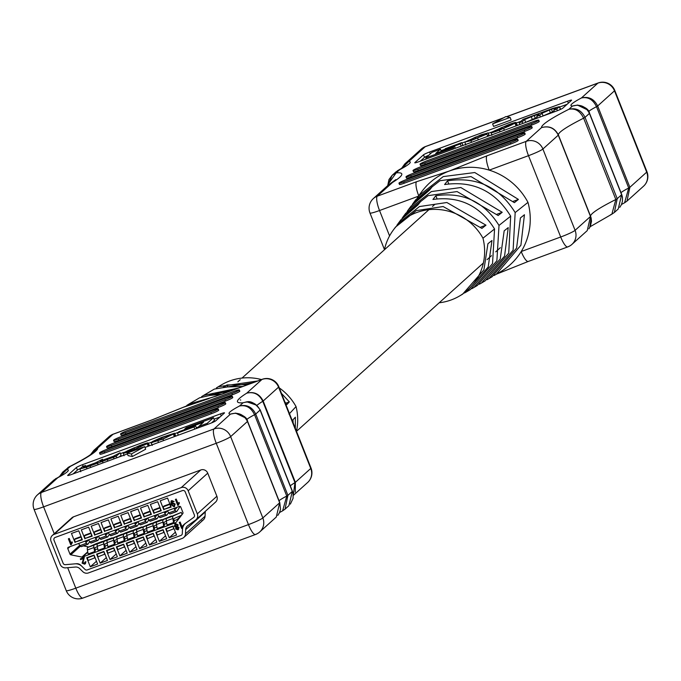 <?xml version="1.0" encoding="UTF-8"?>
<svg xmlns="http://www.w3.org/2000/svg" width="681" height="681" viewBox="0 0 681 681"><rect width="100%" height="100%" fill="white"/><g stroke="black" fill="none" stroke-linecap="round" stroke-linejoin="round"><path stroke-width="1.02" d="M494.117 275.507L500.731 271.651A64.048 61.775 -132 0 0 521.212 251.536L560.701 236.997A13.016 3.201 69.8 0 0 567.75 246.914A13.016 3.201 69.8 0 0 568.022 246.743A13.016 12.556 -132 0 0 571.963 244.368L587.252 230.604L590.487 216.473L558.284 135.153C554.666 128.096 549.073 125.585 541.506 127.611C549.141 125.474 554.777 127.934 558.403 134.974L590.597 216.294L591.159 218.073L589.72 227.556M618.229 208.999L621.617 194.732L589.423 113.412C585.754 106.355 580.093 103.904 572.449 106.049L577.505 105.087L587.38 109.845M537.13 117.387L525.128 122.589M560.225 108.934L559.867 109.692M554.138 111.131L542.655 116.128M516.998 125.338L515.985 122.793L499.403 130.182C493.146 132.54 490.38 133.28 491.095 132.403L507.677 125.015C513.934 122.657 516.7 121.916 515.985 122.793L517.237 124.989L516.556 125.747M462.084 145.794L462.799 145.147L461.795 142.601L445.272 148.679L443.969 150.416M428.724 155.285A5.508 0.519 -21.6 0 0 424.518 157.371L420.279 161.184M567.094 104.304L559.731 107.011M520.939 121.295L516.428 122.955M491.333 132.199L488.277 133.323M465.183 141.818L461.956 143.01M444.387 149.479L441.024 150.714M487.622 136.021L488.728 135.221M504.17 230.833L500.254 258.959L477.372 285.458L474.053 287.416L496.883 260.763L499.011 225.42L510.682 216.132L508.741 253.068L485.11 280.887L481.39 283.083L504.561 256.099L508.23 227.616L504.17 230.833M479.347 284.232L481.39 283.083M491.988 240.495L487.928 243.721L483.919 269.812L462.62 294.175L459.556 295.98A54.386 52.454 -132 0 0 482.965 238.197L494.559 228.961L492.542 263.598L470.35 289.604L466.613 291.808L488.2 266.969L491.988 240.495M464.587 292.949L466.613 291.808M496.168 274.349L520.914 245.228L524.447 214.736L520.395 217.954L516.598 248.097L492.125 276.741L488.822 278.691L513.108 250.225L515.168 212.566L527.971 202.368A64.048 61.775 -132 0 0 489.213 170.139A64.048 61.775 -132 0 0 449.247 171.05A64.048 61.775 -132 0 0 421.845 191.548L418.67 195.83L443.229 176.592L474.776 172.531L518.428 199.422L514.376 202.64L471.014 176.6L439.969 180.703L415.912 199.55L413.665 202.58L432.495 186.356L429.566 190.084L410.983 206.207L408.455 209.62L431.345 191.574L460.824 187.522L502.212 212.302L498.151 215.519L457.079 191.565L428.111 195.651L405.714 213.315L403.45 216.371L420.807 201.27L417.887 205.007L400.777 219.972L398.232 223.411L419.462 206.547L446.881 202.512L485.979 225.181L481.918 228.407L443.152 206.539L416.253 210.608L395.508 227.088L393.371 229.965A54.386 52.454 -132 0 0 384.425 249.774M439.194 302.79A54.386 52.454 -132 0 0 459.556 295.98M496.543 274.128L528.26 261.453A13.016 3.201 69.8 0 1 521.212 251.536A64.048 61.775 -132 0 0 527.971 202.368M486.932 279.763L488.822 278.691M471.831 288.693L474.053 287.416M417.325 197.728L418.67 195.83M407.11 211.51L408.455 209.62M396.904 225.292L398.232 223.411M499.011 225.42C484.089 201.704 463.029 191.804 435.849 195.736L432.929 199.465C459.403 195.864 479.943 205.696 494.559 228.961M515.168 212.566C499.258 186.994 476.709 176.413 447.528 180.823L444.608 184.551C473.057 180.491 495.087 191.02 510.682 216.132M412.363 204.419L413.665 202.58M402.156 218.201L403.45 216.371M482.965 238.197A54.386 52.454 -132 0 0 393.371 229.965M418.704 195.787A13.016 3.201 -110.2 0 1 416.593 181.708L449.247 171.05L487 155.787A13.016 3.201 69.8 0 0 489.213 170.139L528.499 155.677L560.701 236.997A13.016 1.234 -21.6 0 0 575.087 230.34L590.487 216.473A5.508 0.519 158.4 0 0 590.597 216.294A92.199 8.759 158.4 0 1 615.837 199.516L583.634 118.188C580.118 111.012 575.19 108.049 568.848 109.292C576.007 107.555 581.404 110.254 585.03 117.362L617.224 198.682L614.373 212.463L618.254 208.973M420.662 165.27A6.478 0.613 -21.6 0 0 420.526 165.483A6.478 0.613 -21.6 0 0 425.276 164.24L531.895 124.989A6.478 0.613 -21.6 0 0 539.046 121.678L539.105 121.635A6.478 0.613 -21.6 0 0 539.233 121.414A6.478 0.613 -21.6 0 0 538.994 121.354M406.617 177.92A6.478 0.613 -21.6 0 0 406.48 178.133A6.478 0.613 -21.6 0 0 411.239 176.898L517.849 137.647A6.478 0.613 -21.6 0 0 525.008 134.336L525.06 134.285A6.478 0.613 -21.6 0 0 525.187 134.072A6.478 0.613 -21.6 0 0 524.949 134.004M399.594 184.245A6.478 0.613 -21.6 0 0 399.466 184.457A6.478 0.613 -21.6 0 0 404.216 183.223L510.827 143.972A6.478 0.613 -21.6 0 0 517.986 140.661L518.037 140.609A6.478 0.613 -21.6 0 0 518.173 140.397A6.478 0.613 -21.6 0 0 517.926 140.329M413.639 171.595A6.478 0.613 -21.6 0 0 413.503 171.808A6.478 0.613 -21.6 0 0 418.253 170.565L524.872 131.322A6.478 0.613 -21.6 0 0 532.031 128.011L532.082 127.96A6.478 0.613 -21.6 0 0 532.21 127.747A6.478 0.613 -21.6 0 0 531.972 127.679M423.505 154.817L414.865 162.606A5.508 0.519 -21.6 0 0 414.755 162.785A5.508 0.519 -21.6 0 0 418.798 161.729L556.76 110.943A5.508 0.519 -21.6 0 0 562.855 108.117L571.495 100.337A5.508 0.519 -21.6 0 0 571.606 100.15A5.508 0.519 -21.6 0 0 567.562 101.205L429.6 151.999A5.508 0.519 -21.6 0 0 423.505 154.817L424.518 157.371M493.589 126.428L511.133 119.967L510.12 117.421L505.881 116.57L492.584 123.874L493.589 126.428M406.302 179.605A6.478 0.613 -21.6 0 0 399.143 182.917L399.092 182.968A6.478 0.613 -21.6 0 0 398.955 183.189A6.478 0.613 -21.6 0 0 403.705 181.946L510.324 142.695A6.478 0.613 -21.6 0 0 517.475 139.384L517.534 139.333A6.478 0.613 -21.6 0 0 517.662 139.12A6.478 0.613 -21.6 0 0 512.912 140.363L406.302 179.605M413.324 173.28A6.478 0.613 -21.6 0 0 406.165 176.592L406.114 176.643A6.478 0.613 -21.6 0 0 405.978 176.856A6.478 0.613 -21.6 0 0 410.728 175.621L517.339 136.37A6.478 0.613 -21.6 0 0 524.498 133.059L524.557 133.008A6.478 0.613 -21.6 0 0 524.685 132.795A6.478 0.613 -21.6 0 0 519.935 134.038L413.324 173.28M420.347 166.956A6.478 0.613 -21.6 0 0 413.188 170.267L413.129 170.318A6.478 0.613 -21.6 0 0 413.001 170.531A6.478 0.613 -21.6 0 0 417.751 169.297L524.361 130.045A6.478 0.613 -21.6 0 0 531.52 126.734L531.58 126.683A6.478 0.613 -21.6 0 0 531.708 126.47A6.478 0.613 -21.6 0 0 526.958 127.705L420.347 166.956M427.37 160.631A6.478 0.613 -21.6 0 0 420.211 163.942L420.151 163.993A6.478 0.613 -21.6 0 0 420.024 164.206A6.478 0.613 -21.6 0 0 424.774 162.963L531.384 123.721A6.478 0.613 -21.6 0 0 538.543 120.409L538.603 120.358A6.478 0.613 -21.6 0 0 538.731 120.145A6.478 0.613 -21.6 0 0 533.981 121.38L427.37 160.631M492.584 123.874L510.12 117.421M425.821 146.483A13.016 3.201 69.8 0 0 425.497 146.534A13.016 13.016 0 0 0 421.284 149.071L404.718 163.993L408.77 161.525L401.654 168.411M404.463 167.015L405.314 166.087L398.351 170.224L399.798 169.612L395.959 171.884L392.103 175.366L396.197 172.855L388.025 184.364M387.821 185.607L392.103 175.366M394.954 180.899L395.865 179.588L388.655 184.772L373.367 198.546A13.016 13.016 0 0 0 369.979 213.008A13.016 1.234 158.4 0 0 379.53 210.523L389.575 235.907M626.98 201.099L624.579 202.785L628.716 188.007A5.508 0.519 158.4 0 0 629.865 187.301L626.971 201.116L643.562 186.177A13.016 12.556 -132 0 0 646.686 172.148L614.492 90.828L597.663 105.981L629.865 187.301L646.686 172.148A13.016 1.234 158.4 0 0 646.95 171.714L614.756 90.394A13.016 13.016 0 0 0 598.156 82.971A13.016 3.201 69.8 0 0 597.884 83.133L506.647 116.723M487 155.787L526.285 141.325L541.506 127.611A105.214 9.994 158.4 0 1 543.693 124.334A105.214 9.994 158.4 0 1 568.848 109.292L572.449 106.049A50.981 4.844 158.4 0 1 571.997 103.818A50.981 4.844 158.4 0 1 581.421 97.962C588.631 96.208 594.053 98.881 597.663 105.981A5.508 0.519 158.4 0 1 596.513 106.679C593.015 99.52 587.984 96.608 581.421 97.962L597.884 83.133A13.016 12.556 -132 0 1 614.492 90.828A13.016 1.234 -21.6 0 0 614.756 90.394M610.585 214.711L611.87 214.183L615.837 199.516A5.508 0.519 158.4 0 0 617.224 198.682L621.617 194.732A5.508 0.519 158.4 0 0 621.727 194.545L589.533 113.225A5.508 0.519 158.4 0 1 589.423 113.412L585.03 117.362A5.508 0.519 158.4 0 1 583.634 118.188A92.199 8.759 -21.6 0 0 560.301 132.02A92.199 8.759 -21.6 0 0 558.403 134.974A5.508 0.519 158.4 0 1 558.284 135.153L542.893 149.02L575.087 230.34A13.016 12.556 -132 0 1 571.963 244.368A13.016 13.016 0 0 1 567.75 246.914L528.26 261.453A13.016 3.201 69.8 0 0 528.533 261.283M485.979 225.181L480.854 227.071M502.212 212.302L497.121 214.174M518.428 199.422L513.372 201.287M447.528 180.823L448.719 183.836M435.849 195.736L437.057 198.792M425.795 157.915L432.026 152.306L440.428 149.216L435.721 153.455L454.619 146.5L453.095 147.871L425.795 157.915L426.221 158.996M453.095 147.871L453.529 148.943M454.619 146.5L455.325 148.288M440.428 149.216L441.297 151.403M443.808 149.999L460.33 143.921L461.199 146.117M460.33 143.921L461.795 142.601M486.855 134.08L473.014 139.614L467.983 140.907L475.329 137.204L487.851 133.016L481.356 134.71L464.936 142.04L470.877 140.678L486.855 134.08L487.758 136.345M485.17 133.868L485.281 134.659M489.052 135.281L488.039 132.727L488.864 135.562M464.936 142.04L465.702 144.968M491.869 135.306L491.095 132.403M512.938 123.933L501.931 127.415L494.142 131.263L505.149 127.781L512.172 124.632L513.133 123.653M522.216 121.746L519.203 122.861L523.051 119.388L552.861 108.381L559.339 106.704L556.76 109.028L553.747 110.135L556.258 107.879L551.423 109.198L542.025 113.242L539.752 115.293L536.739 116.4L539.071 114.297L534.236 115.523L524.625 119.575L522.216 121.746L522.872 123.414M536.739 116.4L537.403 118.068M539.752 115.293L540.408 116.962M553.747 110.135L554.411 111.803M556.76 109.028L557.416 110.697M560.514 108.994L559.339 106.704L560.352 109.258M519.203 122.861L519.867 124.521M90.803 454.355L93.757 450.456L97.758 448.013L90.913 454.15M91.739 453.572L91.629 453.674C89.356 455.887 81.856 460.279 69.13 466.86L62.746 472.078L66.815 469.584L59.698 476.47M293.281 495.24L294.975 482.616L262.772 401.296C259.206 394.197 253.86 391.49 246.726 393.175C254.09 391.328 259.572 393.941 263.164 401.015L295.367 482.335L295.299 492.133M285.033 509.158L282.624 510.835L286.761 496.057L254.566 414.738C251.059 407.57 246.028 404.667 239.465 406.021C246.684 404.259 252.098 406.932 255.715 414.039L287.91 495.359L285.024 509.175L288.897 505.685L292.302 491.401L260.099 410.081C256.414 403.024 250.736 400.59 243.066 402.777L246.888 401.841L256.78 405.255M120.06 452.771L116.213 456.236L86.402 467.243L79.924 468.92L82.503 466.596L85.508 465.489L83.005 467.745L89.977 465.651L102.525 459.232L100.192 461.326L108.032 459.003L120.06 452.771L121.065 455.325L119.337 456.883M149.173 445.774L148.169 443.229L131.586 450.609C125.33 452.976 122.554 453.716 123.278 452.839L139.86 445.451C146.117 443.093 148.884 442.344 148.169 443.229L149.411 445.425L148.943 445.987M195.881 428.707L196.469 428.179L195.456 425.634L178.933 431.711L177.469 433.031L193.991 426.953L194.843 429.09M213.468 417.708L207.237 423.318L198.835 426.417L203.542 422.177L184.645 429.132L186.168 427.762L213.468 417.708L214.472 420.262L211.553 422.901M198.98 426.774L196.298 427.762M219.997 416.993L214.047 419.181M178.192 432.384L174.745 433.652M152.518 441.833L148.569 443.288M123.721 452.439L120.409 453.657M115.149 455.598L102.874 460.109M97.613 462.05L85.866 466.374M80.401 468.494A5.508 0.519 -21.6 0 0 77.421 470.06L73.182 473.874M175.094 436.359L175.579 435.763L174.574 433.218L161.593 437.449L152.408 441.552L152.646 442.156M295.324 428.383L295.367 417.198L292.949 419.811L293.162 422.935M279.295 387.898A54.386 52.454 48 0 1 296.039 406.591A54.386 52.454 48 0 1 296.473 431.286M296.039 406.591L289.008 414.142M208.939 398.598L183.725 407.161M186.824 405.382L188.816 404.148L216.515 396.053M240.24 399.892L240.733 400.079M232.74 390.145L199.542 397.815L194.008 401.126M201.585 396.657L203.568 395.431L238.282 388.102M216.354 387.94L218.32 386.714L257.614 380.985M281.474 393.397L289.348 401.884L286.931 404.497L284.837 401.901M252.6 382.833L214.319 389.081L209.11 392.196M203.568 395.431L210.591 391.286M188.816 404.148L195.83 400.011M185.011 406.685A64.048 61.775 48 0 1 187.505 405.57A64.048 61.775 48 0 1 190.016 404.582A64.048 61.775 48 0 1 193.327 403.467A64.048 61.775 48 0 1 193.617 403.382M221.793 394.171L209.237 395.491L212.795 393.38L227.454 392.094M242.717 386.467L223.479 387.055L227.037 384.944L247.816 384.595M218.32 386.714L221.376 384.91A54.386 52.454 48 0 1 261.487 379.564M223.257 393.703A13.016 3.201 69.8 0 0 222.942 393.754A13.016 3.201 69.8 0 0 222.67 393.924L190.016 404.582L152.263 419.836A13.016 3.201 -110.2 0 1 152.535 419.675L113.25 434.137A13.016 3.201 -110.2 0 1 113.565 434.086M100.158 453.997A6.478 0.613 -21.6 0 0 100.03 454.21A6.478 0.613 -21.6 0 0 104.78 452.976L211.391 413.725A6.478 0.613 -21.6 0 0 218.55 410.413L218.601 410.362A6.478 0.613 -21.6 0 0 218.737 410.149A6.478 0.613 -21.6 0 0 218.49 410.081M114.204 441.348A6.478 0.613 -21.6 0 0 114.067 441.56A6.478 0.613 -21.6 0 0 118.826 440.318L225.437 401.075A6.478 0.613 -21.6 0 0 232.596 397.764L232.647 397.713A6.478 0.613 -21.6 0 0 232.774 397.5A6.478 0.613 -21.6 0 0 232.536 397.432M121.227 435.023A6.478 0.613 -21.6 0 0 121.09 435.236A6.478 0.613 -21.6 0 0 125.84 433.993L232.459 394.75A6.478 0.613 -21.6 0 0 239.618 391.43L239.669 391.388A6.478 0.613 -21.6 0 0 239.797 391.166A6.478 0.613 -21.6 0 0 239.559 391.107M107.181 447.672A6.478 0.613 -21.6 0 0 107.053 447.885A6.478 0.613 -21.6 0 0 111.803 446.651L218.414 407.4A6.478 0.613 -21.6 0 0 225.573 404.088L225.624 404.037A6.478 0.613 -21.6 0 0 225.76 403.824A6.478 0.613 -21.6 0 0 225.513 403.756M144.976 447.443L209.663 423.633A5.508 0.519 -21.6 0 0 215.758 420.815L224.398 413.026A5.508 0.519 -21.6 0 0 224.509 412.848A5.508 0.519 -21.6 0 0 220.465 413.895L82.503 464.689A5.508 0.519 -21.6 0 0 76.408 467.507L67.768 475.295A5.508 0.519 -21.6 0 0 67.657 475.474A5.508 0.519 -21.6 0 0 71.701 474.419L127.432 453.904M127.117 453.112L128.13 455.666L132.378 456.508L145.674 449.205L144.661 446.651L127.117 453.112L131.365 453.963L132.378 456.508M201.729 520.803A5.422 5.235 -132 0 0 205.058 516.215L205.245 511.984A5.422 5.235 48 0 1 205.313 511.337M215.145 502.442A5.422 5.235 -132 0 0 216.881 496.253L207.739 473.159A5.422 5.235 -132 0 0 200.818 469.958L73.548 516.811A5.422 5.235 -132 0 0 71.905 517.798L52.343 535.428A5.422 5.235 48 0 1 53.978 534.432L181.248 487.579A5.422 5.235 48 0 1 188.169 490.78L197.311 513.874A5.422 5.235 48 0 1 195.575 520.071L187.803 525.655A5.422 5.235 -132 0 0 185.683 529.605L185.496 533.844A5.422 5.235 48 0 1 182.167 538.433L88.445 572.934A5.422 5.235 48 0 1 82.793 571.648L79.72 568.618A5.422 5.235 -132 0 0 75.412 567.035L65.759 567.86A5.422 5.235 48 0 1 60.175 564.362L51.032 541.267A5.422 5.235 48 0 1 52.343 535.428M231.949 393.473A6.478 0.613 -21.6 0 0 239.108 390.162L239.167 390.111A6.478 0.613 -21.6 0 0 239.295 389.898A6.478 0.613 -21.6 0 0 234.545 391.132L127.934 430.383A6.478 0.613 -21.6 0 0 120.775 433.695L120.716 433.746A6.478 0.613 -21.6 0 0 120.588 433.959A6.478 0.613 -21.6 0 0 125.338 432.724L231.949 393.473L232.459 394.75M224.926 399.798A6.478 0.613 -21.6 0 0 232.085 396.487L232.144 396.436A6.478 0.613 -21.6 0 0 232.272 396.223A6.478 0.613 -21.6 0 0 227.522 397.457L120.912 436.708A6.478 0.613 -21.6 0 0 113.753 440.02L113.701 440.071A6.478 0.613 -21.6 0 0 113.565 440.284A6.478 0.613 -21.6 0 0 118.315 439.049L224.926 399.798L225.437 401.075M217.911 406.123A6.478 0.613 -21.6 0 0 225.07 402.811L225.122 402.76A6.478 0.613 -21.6 0 0 225.249 402.548A6.478 0.613 -21.6 0 0 220.499 403.79L113.889 443.033A6.478 0.613 -21.6 0 0 106.73 446.344L106.679 446.395A6.478 0.613 -21.6 0 0 106.542 446.608A6.478 0.613 -21.6 0 0 111.292 445.374L217.911 406.123L218.414 407.4M210.889 412.448A6.478 0.613 -21.6 0 0 218.048 409.136L218.099 409.085A6.478 0.613 -21.6 0 0 218.226 408.872A6.478 0.613 -21.6 0 0 213.476 410.115L106.866 449.358A6.478 0.613 -21.6 0 0 99.707 452.678L99.656 452.72A6.478 0.613 -21.6 0 0 99.52 452.942A6.478 0.613 -21.6 0 0 104.27 451.699L210.889 412.448L211.391 413.725M131.365 453.963L144.661 446.651M276.282 517.049L279.67 502.782L247.467 421.462C243.798 414.406 238.146 411.954 230.493 414.099L235.558 413.137L245.432 417.896M262.585 379.24A13.016 3.201 69.8 0 0 262.228 379.291L222.942 393.754L193.327 403.475M63.316 474.18L54.029 479.926L37.438 494.874A13.016 12.556 48 0 1 41.379 492.491L214.038 428.928L230.493 414.099A50.981 4.844 158.4 0 1 239.465 406.021L243.066 402.777A105.214 9.994 158.4 0 1 246.726 393.175L261.955 379.462L222.67 393.924M285.884 403.161L289.348 401.884M212.795 393.38L213.34 394.759M227.037 384.944L227.599 386.357M207.237 423.318L207.654 424.374M198.835 426.417L199.252 427.464M177.469 433.031L178.32 435.168M193.991 426.953L195.456 425.634M152.408 441.552L155.217 440.505L155.591 441.45M155.217 440.505L166.249 436.019L171.28 434.725L163.934 438.419L154.306 441.79M154.093 441.765L151.225 442.905L152.229 445.451M151.412 442.616L162.946 439.066L174.319 433.593L175.332 436.138M124.053 455.742L123.278 452.839M126.453 452.022L137.324 448.217L145.121 444.37L134.114 447.851L127.092 451.001L126.13 451.98M102.525 459.232L103.137 460.79M85.508 465.489L86.129 467.055M80.767 471.729L79.924 468.92M97.366 462.833L98.107 464.697M113.412 457.266L114.033 458.841M116.213 456.236L116.834 457.811M134.114 552.674L87.253 569.92A2.171 2.094 48 0 1 84.989 569.41L81.924 566.371A8.674 8.368 -132 0 0 75.029 563.842L65.367 564.677A2.171 2.094 48 0 1 63.137 563.272L53.995 540.178A2.171 2.094 48 0 1 55.178 537.445L182.448 490.592A2.171 2.094 48 0 1 185.215 491.869L194.357 514.964A2.171 2.094 48 0 1 193.659 517.441L185.879 523.034A8.674 8.368 -132 0 0 182.499 529.35L182.304 533.581A2.171 2.094 48 0 1 180.976 535.419L134.114 552.674M181.572 515.202L174.013 518.59A2.715 0.664 69.8 0 0 173.961 518.624A2.715 0.664 69.8 0 0 173.902 519.816L174.259 521.893L173.553 522.54L172.838 518.496A5.422 1.336 -110.2 0 1 172.965 516.113A5.422 1.336 -110.2 0 1 173.059 516.053L181.248 512.384L166.547 518.445L173.059 516.053M173.553 522.54L167.041 524.932L166.326 520.888A5.422 1.336 -110.2 0 1 166.462 518.513A5.422 1.336 -110.2 0 1 166.547 518.445M166.385 521.22L164.147 522.225A2.715 0.664 69.8 0 0 164.095 522.25A2.715 0.664 69.8 0 0 164.036 523.442L164.393 525.528L163.687 526.166L162.972 522.123A5.422 1.336 -110.2 0 1 163.099 519.748A5.422 1.336 -110.2 0 1 163.193 519.68L171.382 516.019L156.681 522.08L163.193 519.68M163.687 526.166L157.175 528.567L156.46 524.523A5.422 1.336 -110.2 0 1 156.596 522.14A5.422 1.336 -110.2 0 1 156.681 522.08M156.519 524.855L154.281 525.86A2.715 0.664 69.8 0 0 154.229 525.885A2.715 0.664 69.8 0 0 154.17 527.077L154.536 529.154L153.821 529.801L153.106 525.758A5.422 1.336 -110.2 0 1 153.234 523.374A5.422 1.336 -110.2 0 1 153.327 523.314L161.516 519.654L155.004 522.046L146.815 525.715L153.327 523.314M153.821 529.801L147.309 532.202L146.594 528.158A5.422 1.336 -110.2 0 1 146.73 525.775A5.422 1.336 -110.2 0 1 146.815 525.715M146.653 528.482L144.415 529.486A2.715 0.664 69.8 0 0 144.363 529.52A2.715 0.664 69.8 0 0 144.304 530.712L144.67 532.789L143.955 533.436L143.24 529.392A5.422 1.336 -110.2 0 1 143.368 527.009A5.422 1.336 -110.2 0 1 143.461 526.949L151.65 523.28L136.949 529.341L143.461 526.949M143.955 533.436L137.443 535.828L136.728 531.784A5.422 1.336 -110.2 0 1 136.864 529.409A5.422 1.336 -110.2 0 1 136.949 529.341M136.787 532.116L134.549 533.121A2.715 0.664 69.8 0 0 134.498 533.146A2.715 0.664 69.8 0 0 134.438 534.338L134.804 536.424L134.089 537.062L133.374 533.019A5.422 1.336 -110.2 0 1 133.51 530.644A5.422 1.336 -110.2 0 1 133.595 530.576L141.784 526.915L135.272 529.316L127.092 532.976L133.595 530.576M134.089 537.062L127.577 539.463L126.862 535.419A5.422 1.336 -110.2 0 1 126.998 533.036A5.422 1.336 -110.2 0 1 127.092 532.976M126.921 535.751L124.683 536.756A2.715 0.664 69.8 0 0 124.632 536.781A2.715 0.664 69.8 0 0 124.572 537.973L124.938 540.05L124.223 540.697L123.508 536.654A5.422 1.336 -110.2 0 1 123.644 534.27A5.422 1.336 -110.2 0 1 123.729 534.21L131.918 530.55L125.406 532.942L117.226 536.611L123.729 534.21M124.223 540.697L117.711 543.097L116.996 539.054A5.422 1.336 -110.2 0 1 117.132 536.671A5.422 1.336 -110.2 0 1 117.226 536.611M117.055 539.378L114.817 540.382A2.715 0.664 69.8 0 0 114.766 540.416A2.715 0.664 69.8 0 0 114.706 541.608L115.072 543.685L114.357 544.332L113.642 540.288A5.422 1.336 -110.2 0 1 113.778 537.905A5.422 1.336 -110.2 0 1 113.863 537.845L122.052 534.176L107.36 540.237L113.863 537.845M114.357 544.332L107.845 546.724L107.13 542.68A5.422 1.336 -110.2 0 1 107.266 540.305A5.422 1.336 -110.2 0 1 107.36 540.237M107.189 543.012L104.951 544.017A2.715 0.664 69.8 0 0 104.9 544.051A2.715 0.664 69.8 0 0 104.84 545.234L105.206 547.32L104.491 547.958L103.776 543.915A5.422 1.336 -110.2 0 1 103.912 541.54A5.422 1.336 -110.2 0 1 103.997 541.472L112.186 537.811L105.674 540.212L97.494 543.872L103.997 541.472M104.491 547.958L97.979 550.359L97.264 546.315A5.422 1.336 -110.2 0 1 97.4 543.932A5.422 1.336 -110.2 0 1 97.494 543.872M97.323 546.647L95.085 547.652A2.715 0.664 69.8 0 0 95.034 547.677A2.715 0.664 69.8 0 0 94.974 548.869L95.34 550.946L94.625 551.593L93.91 547.55A5.422 1.336 -110.2 0 1 94.046 545.166A5.422 1.336 -110.2 0 1 94.131 545.106L102.32 541.446L95.808 543.838L87.628 547.507L94.131 545.106M94.625 551.593L88.113 553.993L87.398 549.95A5.422 1.336 -110.2 0 1 87.534 547.567A5.422 1.336 -110.2 0 1 87.628 547.507M179.375 506.392L68.381 547.252A1.081 1.047 -132 0 0 67.794 548.614L69.981 554.138A1.081 1.047 -132 0 0 70.79 554.819L81.89 557.067A1.081 1.047 -132 0 0 82.461 557.024L175.63 522.719A1.081 1.047 -132 0 0 176.09 522.387L182.806 513.585A1.081 1.047 -132 0 0 182.942 512.555L180.754 507.03A1.081 1.047 -132 0 0 179.375 506.392M83.405 545.881L88.819 546.971M182.091 514.521L181.248 512.384M164.479 509.226L171.127 507.124L167.552 498.083L160.248 500.773L163.832 509.814M154.613 512.861L161.261 510.759L157.686 501.718L150.382 504.408L153.966 513.44M144.747 516.496L151.395 514.385L147.82 505.353L140.516 508.043L144.1 517.075M134.881 520.122L141.529 518.02L137.954 508.988L130.65 511.669L134.234 520.71M125.015 523.757L131.663 521.655L128.088 512.614L120.784 515.304L124.368 524.336M115.149 527.392L121.797 525.281L118.222 516.249L110.918 518.939L114.502 527.971M105.283 531.018L111.931 528.916L108.356 519.884L101.052 522.565L104.636 531.606M95.417 534.653L102.065 532.551L98.49 523.51L91.186 526.2L94.77 535.232M85.551 538.288L92.199 536.177L88.624 527.145L81.32 529.835L84.904 538.867M75.685 541.914L82.333 539.812L78.758 530.78L71.462 533.461L75.038 542.502M68.372 538.824L69.13 538.543L70.994 543.234L72.007 541.846L72.288 542.561L70.756 544.843L68.372 538.824L69.241 538.45L71.071 543.072M72.007 541.846L72.39 542.459L71.25 544.664M171.127 501.029L171.85 500.586L174.098 501.522L171.586 501.616M172.08 501.293L171.689 504.017M172.174 503.089L172.736 502.731L175.179 504.051L174.157 506.724M171.978 501.386L171.586 504.119L172.625 502.833L175.077 504.153L174.055 506.817L174.728 506.4M165.653 528.694L169.228 537.735L176.532 535.045L172.957 526.004L165.653 528.694M155.787 532.329L159.363 541.361L166.666 538.671L163.091 529.639L155.787 532.329M145.921 535.956L149.497 544.996L156.8 542.306L153.225 533.274L145.921 535.956M136.055 539.59L139.631 548.631L146.934 545.941L143.359 536.9L136.055 539.59M126.189 543.225L129.765 552.257L137.068 549.567L133.493 540.535L126.189 543.225M116.323 546.852L119.899 555.892L127.202 553.202L123.627 544.17L116.323 546.852M106.457 550.486L110.033 559.527L117.336 556.837L113.761 547.796L106.457 550.486M96.591 554.121L100.167 563.153L107.47 560.472L103.895 551.431L96.591 554.121M86.725 557.748L90.301 566.788L97.604 564.098L94.029 555.066L86.725 557.748M179.265 522.421L180.022 522.14L181.887 526.83L183.138 525.681A5.422 5.235 48 0 1 184.679 523.893L193.659 517.441A2.171 2.094 -132 0 0 194.357 514.964L185.215 491.869A2.171 2.094 -132 0 0 182.448 490.592L55.178 537.445A2.171 2.094 -132 0 0 53.995 540.178L63.137 563.272A2.171 2.094 -132 0 0 65.367 564.677L76.527 563.715A5.422 5.235 48 0 1 80.835 565.298L84.989 569.41A2.171 2.094 -132 0 0 87.253 569.92L180.976 535.419A2.171 2.094 -132 0 0 182.304 533.581L182.559 527.843A5.422 5.235 48 0 1 182.704 526.83L181.648 528.439L179.265 522.421L180.133 522.046L181.963 526.668M174.77 524.115L175.545 523.646L178.175 524.796L177.656 526.736L179.026 527.613L177.971 529.741M177.554 526.839L178.924 527.707L177.869 529.835L175.579 528.916L175.987 527.409L174.268 526.268L175.443 523.74L178.073 524.889L177.775 526.651M177.869 529.835L178.584 529.401M80.307 558.854L84.172 557.424L82.861 562.898L84.325 563.476L85.023 561.978L85.806 561.782L85.372 563.723L84.589 564.174L82.103 563.187L83.508 558.556L80.605 559.62L80.307 558.854L84.282 557.33L82.971 562.804L84.836 563.161M85.023 561.978L85.917 561.68L85.423 563.672M175.383 499.428L176.141 499.147L177.996 503.838L179.009 502.45L179.29 503.165L177.767 505.455L175.383 499.428L176.243 499.054L178.073 503.676M179.009 502.45L179.401 503.063L178.252 505.268M95.127 549.754L97.706 548.801M174.055 520.693L177.051 519.594L180.797 516.215M164.189 524.327L166.768 523.383M154.323 527.962L156.902 527.009M144.457 531.589L147.036 530.644M134.591 535.223L137.17 534.279M124.725 538.858L127.304 537.905M114.859 542.485L117.438 541.54M104.993 546.119L107.572 545.175M175.4 532.176L169.228 537.735M165.534 535.811L159.363 541.361M155.668 539.437L149.497 544.996M145.802 543.072L139.631 548.631M135.936 546.707L129.765 552.257M126.07 550.333L119.899 555.892M116.204 553.968L110.033 559.527M106.338 557.603L100.167 563.153M96.472 561.229L90.301 566.788M183.138 525.681L182.704 526.83M182.9 525.443L183.283 526.055M183.18 526.158L182.142 528.26M176.898 527.452L176.328 528.618L177.579 529.146L178.167 527.979L176.524 527.664M177.009 527.349L176.43 528.524L177.954 528.933M174.821 524.064L175.545 523.646M175.707 524.438L175.034 525.996L176.651 526.745L177.315 525.187L175.264 524.693M175.817 524.336L175.136 525.902L177.077 526.49M174.055 506.817L170.931 504.655L171.067 501.08L171.74 500.68L173.987 501.625M172.225 503.038L172.736 502.731M172.778 503.514L172.157 505.191L173.766 506.068L174.302 504.391L172.668 503.608L172.046 505.285L174.055 505.932M95.076 557.722L88.232 560.42L87.236 557.909L87.892 557.322M94.744 558.02L94.089 555.211M87.236 557.909L93.748 555.509M85.985 540.774L86.274 541.174A2.715 0.664 69.8 0 0 86.938 541.684A2.715 0.664 69.8 0 0 87.04 541.608L88.104 539.99M89.671 541.65L88.07 544.068A5.422 1.336 -110.2 0 1 87.875 544.23A5.422 1.336 -110.2 0 1 86.547 543.208L85.057 541.114M87.628 544.23L81.558 546.46A5.422 1.336 -110.2 0 1 81.362 546.63A5.422 1.336 -110.2 0 1 80.035 545.609L78.545 543.506M82.154 539.352L75.31 542.05L74.314 539.548L75.191 538.756A8.138 2 -110.2 0 1 75.361 538.654A8.138 2 -110.2 0 1 75.557 538.62M81.822 539.658L81.158 536.849M74.314 539.548L80.826 537.147M104.942 554.087L98.098 556.786L97.102 554.274L97.758 553.696M104.61 554.385L103.955 551.576M97.102 554.274L103.614 551.882M114.808 550.452L107.964 553.151L106.968 550.64L107.624 550.061M114.476 550.759L113.821 547.95M106.968 550.64L113.48 548.248M124.674 546.826L117.83 549.524L116.834 547.013L117.49 546.426M124.342 547.124L123.687 544.315M116.834 547.013L123.346 544.613M134.54 543.191L127.696 545.89L126.7 543.378L127.356 542.8M134.208 543.489L133.544 540.68M126.7 543.378L133.212 540.978M144.406 539.556L137.562 542.255L136.566 539.744L137.213 539.165M144.074 539.863L143.41 537.054M136.566 539.744L143.078 537.352M154.272 535.93L147.428 538.628L146.432 536.117L147.079 535.53M153.94 536.228L153.276 533.419M146.432 536.117L152.944 533.717M164.138 532.295L157.294 534.994L156.298 532.482L156.945 531.895M163.806 532.593L163.142 529.784M156.298 532.482L162.81 530.082M174.004 528.66L167.16 531.359L166.164 528.848L166.811 528.269M173.672 528.967L173.008 526.149M166.164 528.848L172.676 526.456M95.851 537.139L96.14 537.547A2.715 0.664 69.8 0 0 96.804 538.05A2.715 0.664 69.8 0 0 96.906 537.973L97.97 536.356M99.537 538.016L97.936 540.433A5.422 1.336 -110.2 0 1 97.741 540.595A5.422 1.336 -110.2 0 1 96.413 539.582L94.923 537.479M97.494 540.603L91.424 542.834A5.422 1.336 -110.2 0 1 91.228 542.995A5.422 1.336 -110.2 0 1 89.901 541.974L88.411 539.88M92.02 535.726L85.176 538.424L84.18 535.913L85.057 535.13A8.138 2 -110.2 0 1 85.227 535.019A8.138 2 -110.2 0 1 85.423 534.994M91.688 536.024L91.024 533.214M84.18 535.913L90.692 533.512M105.717 533.504L106.006 533.913A2.715 0.664 69.8 0 0 106.67 534.423A2.715 0.664 69.8 0 0 106.772 534.338L107.836 532.729M109.394 534.389L107.802 536.807A5.422 1.336 -110.2 0 1 107.607 536.968A5.422 1.336 -110.2 0 1 106.27 535.947L104.789 533.844M107.36 536.968L101.29 539.199A5.422 1.336 -110.2 0 1 101.094 539.361A5.422 1.336 -110.2 0 1 99.766 538.339L98.277 536.245M101.886 532.091L95.042 534.789L94.046 532.278L94.923 531.495A8.138 2 -110.2 0 1 95.093 531.393A8.138 2 -110.2 0 1 95.289 531.359M101.554 532.389L100.89 529.58M94.046 532.278L100.558 529.886M115.583 529.869L115.872 530.278A2.715 0.664 69.8 0 0 116.536 530.788A2.715 0.664 69.8 0 0 116.638 530.712L117.702 529.094M119.26 530.754L117.668 533.172A5.422 1.336 -110.2 0 1 117.472 533.334A5.422 1.336 -110.2 0 1 116.136 532.312L114.655 530.218M117.226 533.334L111.156 535.564A5.422 1.336 -110.2 0 1 110.96 535.734A5.422 1.336 -110.2 0 1 109.632 534.713L108.143 532.61M111.752 528.456L104.908 531.154L103.912 528.643L104.789 527.86A8.138 2 -110.2 0 1 104.959 527.758A8.138 2 -110.2 0 1 105.155 527.724M111.42 528.762L110.756 525.953M103.912 528.643L110.424 526.251M125.449 526.243L125.738 526.651A2.715 0.664 69.8 0 0 126.402 527.154A2.715 0.664 69.8 0 0 126.504 527.077L127.568 525.46M129.126 527.12L127.534 529.537A5.422 1.336 -110.2 0 1 127.338 529.699A5.422 1.336 -110.2 0 1 126.002 528.686L124.521 526.583M127.092 529.699L121.022 531.938A5.422 1.336 -110.2 0 1 120.826 532.099A5.422 1.336 -110.2 0 1 119.498 531.078L118.009 528.984M121.618 524.83L114.774 527.528L113.778 525.017L114.655 524.234A8.138 2 -110.2 0 1 114.825 524.123A8.138 2 -110.2 0 1 115.021 524.098M121.286 525.128L120.622 522.318M113.778 525.017L120.29 522.616M135.315 522.608L135.604 523.017A2.715 0.664 69.8 0 0 136.268 523.527A2.715 0.664 69.8 0 0 136.37 523.442L137.434 521.833M138.992 523.493L137.4 525.902A5.422 1.336 -110.2 0 1 137.204 526.072A5.422 1.336 -110.2 0 1 135.868 525.051L134.387 522.948M136.958 526.072L130.888 528.303A5.422 1.336 -110.2 0 1 130.692 528.465A5.422 1.336 -110.2 0 1 129.364 527.443L127.875 525.349M131.484 521.195L124.64 523.893L123.644 521.382L124.521 520.599A8.138 2 -110.2 0 1 124.691 520.497A8.138 2 -110.2 0 1 124.887 520.463M131.152 521.493L130.488 518.684M123.644 521.382L130.156 518.99M145.181 518.973L145.47 519.382A2.715 0.664 69.8 0 0 146.134 519.892A2.715 0.664 69.8 0 0 146.236 519.807L147.3 518.198M148.858 519.858L147.266 522.276A5.422 1.336 -110.2 0 1 147.07 522.438A5.422 1.336 -110.2 0 1 145.734 521.416L144.253 519.322M146.824 522.438L140.754 524.668A5.422 1.336 -110.2 0 1 140.558 524.838A5.422 1.336 -110.2 0 1 139.23 523.817L137.741 521.714M141.35 517.56L134.506 520.258L133.51 517.747L134.387 516.964A8.138 2 -110.2 0 1 134.557 516.862A8.138 2 -110.2 0 1 134.753 516.828M141.018 517.866L140.354 515.057M133.51 517.747L140.022 515.355M155.047 515.347L155.336 515.747A2.715 0.664 69.8 0 0 156 516.258A2.715 0.664 69.8 0 0 156.102 516.181L157.166 514.564M158.724 516.224L157.132 518.641A5.422 1.336 -110.2 0 1 156.936 518.803A5.422 1.336 -110.2 0 1 155.6 517.781L154.119 515.687M156.681 518.803L150.62 521.042A5.422 1.336 -110.2 0 1 150.424 521.203A5.422 1.336 -110.2 0 1 149.088 520.182L147.607 518.088M151.216 513.934L144.372 516.632L143.376 514.121L144.253 513.329A8.138 2 -110.2 0 1 144.423 513.227A8.138 2 -110.2 0 1 144.619 513.202M150.884 514.232L150.22 511.422M143.376 514.121L149.888 511.72M164.913 511.712L165.202 512.121A2.715 0.664 69.8 0 0 165.866 512.631A2.715 0.664 69.8 0 0 165.968 512.546L167.032 510.937M168.59 512.597L166.998 515.006A5.422 1.336 -110.2 0 1 166.802 515.177A5.422 1.336 -110.2 0 1 165.466 514.155L163.985 512.052M166.547 515.177L160.486 517.407A5.422 1.336 -110.2 0 1 160.29 517.569A5.422 1.336 -110.2 0 1 158.954 516.547L157.473 514.453M161.082 510.299L154.238 512.997L153.242 510.486L154.119 509.703A8.138 2 -110.2 0 1 154.289 509.601A8.138 2 -110.2 0 1 154.485 509.567M160.75 510.597L160.086 507.788M153.242 510.486L159.754 508.086M174.779 508.077L175.068 508.486A2.715 0.664 69.8 0 0 175.732 508.996A2.715 0.664 69.8 0 0 175.834 508.911L176.898 507.302M180.142 506.409L176.864 511.38A5.422 1.336 -110.2 0 1 176.668 511.542A5.422 1.336 -110.2 0 1 175.332 510.52L173.851 508.426M176.413 511.542L170.352 513.772A5.422 1.336 -110.2 0 1 170.156 513.942A5.422 1.336 -110.2 0 1 168.82 512.921L167.339 510.818M170.948 506.664L164.104 509.362L163.108 506.851L163.985 506.068A8.138 2 -110.2 0 1 164.155 505.966A8.138 2 -110.2 0 1 164.351 505.932M170.616 506.97L169.952 504.161M163.108 506.851L169.62 504.459M418.398 196.213L379.53 210.523A13.016 3.201 -110.2 0 1 377.308 196.171L416.593 181.708M503.472 117.89L425.225 146.696L408.77 161.525A50.981 4.844 158.4 0 1 399.798 169.612L396.197 172.855A105.214 9.994 158.4 0 1 392.528 182.457L377.308 196.171A13.016 12.556 -132 0 0 373.367 198.546M620.987 192.672A37.966 3.609 158.4 0 1 628.716 188.007L596.513 106.679A37.966 3.609 -21.6 0 0 588.665 111.463M403.705 181.946L404.216 183.223M510.324 142.695L510.827 143.972M517.475 139.384L517.986 140.661M517.534 139.333L518.037 140.609M410.728 175.621L411.239 176.898M517.339 136.37L517.849 137.647M524.498 133.059L525.008 134.336M524.557 133.008L525.06 134.285M417.751 169.297L418.253 170.565M524.361 130.045L524.872 131.322M531.52 126.734L532.031 128.011M531.58 126.683L532.082 127.96M424.774 162.963L425.276 164.24M531.384 123.721L531.895 124.989M538.543 120.409L539.046 121.678M538.603 120.358L539.105 121.635M430.324 153.838L429.6 151.999M568.346 103.171L567.562 101.205M421.284 149.071A13.016 12.556 48 0 1 425.225 146.696A13.016 3.201 69.8 0 1 425.497 146.534L503.838 117.694M598.514 82.92A13.016 3.201 69.8 0 0 598.156 82.971L506.528 116.698M526.285 141.325A13.016 3.201 69.8 0 0 528.499 155.677A13.016 1.234 158.4 0 0 542.893 149.02A13.016 12.556 -132 0 0 526.285 141.325M589.32 113.165A5.508 0.519 158.4 0 1 589.533 113.225C588.903 109.343 584.894 106.636 577.488 105.087L577.914 105.104M621.523 194.494A5.508 0.519 158.4 0 1 621.727 194.545L622.451 197.141L622.468 201.21L621.412 204.692L619.77 207.356M477.67 138.183L478.317 139.818M470.877 140.678L471.524 142.32M468.792 140.175L469.098 140.967M475.329 137.204L475.866 138.566M480.863 135.17L481.373 136.472M499.403 130.182L500.058 131.816M503.71 128.59L504.357 130.233M515.142 123.55L516.079 125.917M494.917 130.573L495.223 131.356M501.931 127.415L502.467 128.769M508.06 125.159L508.579 126.47M531.231 116.63L532.236 119.184M524.625 119.575L525.638 122.12M534.236 115.523L535.249 118.068M542.025 113.242L543.038 115.796M549.286 109.981L550.299 112.535M551.423 109.198L552.436 111.744M152.263 419.836L112.978 434.299L97.758 448.013A105.214 9.994 158.4 0 1 95.57 451.299A105.214 9.994 158.4 0 1 70.415 466.34L66.815 469.584A50.981 4.844 158.4 0 1 67.266 471.805A50.981 4.844 158.4 0 1 57.842 477.662L41.379 492.491A13.016 3.201 -110.2 0 0 43.601 506.843L54.242 533.717M290.259 485.783A92.199 8.759 158.4 0 1 294.975 482.616A5.508 0.519 158.4 0 0 295.367 482.335L310.757 468.468L278.563 387.149L263.164 401.015A5.508 0.519 158.4 0 1 262.772 401.296A92.199 8.759 -21.6 0 0 257.035 405.263M279.04 500.731A37.966 3.609 158.4 0 1 286.761 496.057A5.508 0.519 -21.6 0 0 287.91 495.359L292.302 491.401A5.508 0.519 -21.6 0 0 292.413 491.222A5.508 0.519 -21.6 0 0 292.209 491.163M277.822 515.406L279.465 512.75L280.521 509.269L279.78 502.604L247.578 421.284A5.508 0.519 -21.6 0 1 247.467 421.462L230.646 436.623L262.84 517.943L279.67 502.782A5.508 0.519 -21.6 0 0 279.78 502.604A5.508 0.519 -21.6 0 0 279.568 502.544M290.361 504.127L293.06 498.364L293.136 493.853L292.413 491.222L260.21 409.902A5.508 0.519 -21.6 0 1 260.099 410.081L255.715 414.039A5.508 0.519 -21.6 0 1 254.566 414.738A37.966 3.609 -21.6 0 0 246.718 419.513M83.116 597.909A13.016 3.201 -110.2 0 1 82.844 598.08L255.503 534.517A13.016 13.016 0 0 0 259.716 531.972A13.016 12.556 -132 0 1 255.775 534.347A13.016 3.201 -110.2 0 1 255.503 534.517A13.016 3.201 -110.2 0 1 248.454 524.6L216.252 443.28L43.601 506.843A13.016 1.234 -21.6 0 1 34.05 509.337L66.244 590.657A13.016 13.016 0 0 0 82.844 598.08A13.016 3.201 -110.2 0 1 75.795 588.163L248.454 524.6A13.016 1.234 158.4 0 0 262.84 517.943A13.016 12.556 -132 0 1 259.716 531.972L276.299 517.032M67.691 567.699L75.795 588.163A13.016 1.234 158.4 0 1 66.244 590.657M239.108 390.162L239.618 391.43M239.167 390.111L239.669 391.388M125.338 432.724L125.84 433.993M232.085 396.487L232.596 397.764M232.144 396.436L232.647 397.713M118.315 439.049L118.826 440.318M225.07 402.811L225.573 404.088M225.122 402.76L225.624 404.037M111.292 445.374L111.803 446.651M218.048 409.136L218.55 410.413M218.099 409.085L218.601 410.362M104.27 451.699L104.78 452.976M77.421 470.06L76.408 467.507M83.159 466.357L82.503 464.689M221.248 415.87L220.465 413.895M230.646 436.623A13.016 12.556 -132 0 0 214.038 428.928A13.016 3.201 -110.2 0 0 216.252 443.28A13.016 1.234 -21.6 0 0 230.646 436.623M261.955 379.462A13.016 12.556 48 0 1 278.563 387.149A13.016 1.234 158.4 0 0 278.827 386.714A13.016 13.016 0 0 0 262.228 379.291A13.016 3.201 69.8 0 0 261.955 379.462M307.633 482.497A13.016 13.016 0 0 0 311.021 468.034A13.016 1.234 158.4 0 1 310.757 468.468A13.016 12.556 48 0 1 307.633 482.497L293.29 495.419M112.978 434.299A13.016 3.201 -110.2 0 1 113.25 434.137A13.016 13.016 0 0 0 109.037 436.683A13.016 12.556 48 0 1 112.978 434.299M235.958 413.154L235.558 413.137C243.074 414.891 247.084 417.606 247.578 421.284A5.508 0.519 -21.6 0 0 247.365 421.224M246.871 401.85C251.051 400.845 255.503 403.527 260.21 409.902A5.508 0.519 -21.6 0 0 259.887 409.851M161.176 437.883L161.712 439.236M166.249 436.019L166.768 437.338M157.907 440.922L158.52 442.463M162.946 439.066L163.559 440.607M173.459 434.367L174.362 436.632M131.586 450.609L131.884 451.358M135.885 449.026L136.183 449.775M147.326 443.986L148.22 446.251M134.114 447.851L134.651 449.205M127.092 451.001L127.407 451.784M140.243 445.595L140.754 446.906M86.402 467.243L87.006 468.783M90.045 465.906L90.65 467.447M102.431 461.343L103.044 462.884M107.292 459.556L107.904 461.097M73.548 516.811L53.978 534.432M200.818 469.958L181.248 487.579M205.245 511.984L185.683 529.605M207.739 473.159L188.169 490.78M216.881 496.253L197.311 513.874M205.058 516.215L185.496 533.844M176.268 522.148L175.63 522.719M87.798 552.214L82.461 557.024M87.73 551.806L81.89 557.067M80.443 546.128L70.79 554.819M79.805 545.285L69.981 554.138M69.956 546.673L67.794 548.614M87.398 549.95L93.91 547.55M80.035 545.609L86.547 543.208M75.191 538.756L81.065 536.594M97.264 546.315L103.776 543.915M107.13 542.68L113.642 540.288M116.996 539.054L123.508 536.654M126.862 535.419L133.374 533.019M136.728 531.784L143.24 529.392M146.594 528.158L153.106 525.758M156.46 524.523L162.972 522.123M166.326 520.888L172.838 518.496M89.901 541.974L96.413 539.582M85.057 535.13L90.931 532.968M99.766 538.339L106.27 535.947M94.923 531.495L100.797 529.333M109.632 534.713L116.136 532.312M104.789 527.86L110.662 525.698M119.498 531.078L126.002 528.686M114.655 524.234L120.528 522.063M129.364 527.443L135.868 525.051M124.521 520.599L130.394 518.437M139.23 523.817L145.734 521.416M134.387 516.964L140.26 514.802M149.088 520.182L155.6 517.781M144.253 513.329L150.126 511.167M158.954 516.547L165.466 514.155M154.119 509.703L159.992 507.541M168.82 512.921L175.332 510.52M163.985 506.068L169.858 503.906M434.853 204.343L432.52 206.454M428.936 209.68L242.01 378.074M240.214 379.7L237.839 381.837M500.348 247.697L495.742 251.842M491.495 255.673L487.068 259.657M483.374 262.985L296.49 431.345M398.955 183.189L399.466 184.457M517.662 139.12L518.173 140.397M405.978 176.856L406.48 178.133M524.685 132.795L525.187 134.072M413.001 170.531L413.503 171.808M531.708 126.47L532.21 127.747M420.024 164.206L420.526 165.483M538.731 120.145L539.233 121.414M643.562 186.177A13.016 13.016 0 0 0 646.95 171.714M384.467 249.604L369.979 213.008M621.523 204.453L624.605 202.768M590.197 226.688L611.87 214.183M588.844 228.859L590.359 226.347L591.5 221.334L591.159 218.073M611.844 214.192L614.381 212.455M401.424 168.539L404.727 164.002M397.355 170.812L398.376 170.207M392.12 175.357L388.987 179.512L387.71 185.632M279.576 512.504L282.649 510.827M239.295 389.898L239.797 391.166M120.588 433.959L121.09 435.236M232.272 396.223L232.774 397.5M113.565 440.284L114.067 441.56M225.249 402.548L225.76 403.824M106.542 446.608L107.053 447.885M218.226 408.872L218.737 410.149M99.52 452.942L100.03 454.21M246.888 401.841L246.071 401.943M37.438 494.874A13.016 13.016 0 0 0 34.05 509.337M311.021 468.034L278.827 386.714M187.505 405.57L152.535 419.675M93.748 450.447L109.037 436.683M67.921 467.575L69.156 466.851M62.771 472.061L59.477 476.598M55.408 478.871L56.421 478.266M215.579 502.093L196.009 519.722M203.372 519.816L183.81 537.445M81.362 546.63L87.875 544.23M75.361 538.654L81.048 536.56M91.228 542.995L97.741 540.595M85.227 535.019L90.913 532.925M101.094 539.361L107.607 536.968M95.093 531.393L100.779 529.299M110.96 535.734L117.472 533.334M104.959 527.758L110.645 525.664M120.826 532.099L127.338 529.699M114.825 524.123L120.511 522.029M130.692 528.465L137.204 526.072M124.691 520.497L130.377 518.403M140.558 524.838L147.07 522.438M134.557 516.862L140.243 514.768M150.424 521.203L156.936 518.803M144.423 513.227L150.109 511.133M160.29 517.569L166.802 515.177M154.289 509.601L159.975 507.498M170.156 513.942L176.668 511.542M164.155 505.966L169.841 503.872"/></g></svg>
